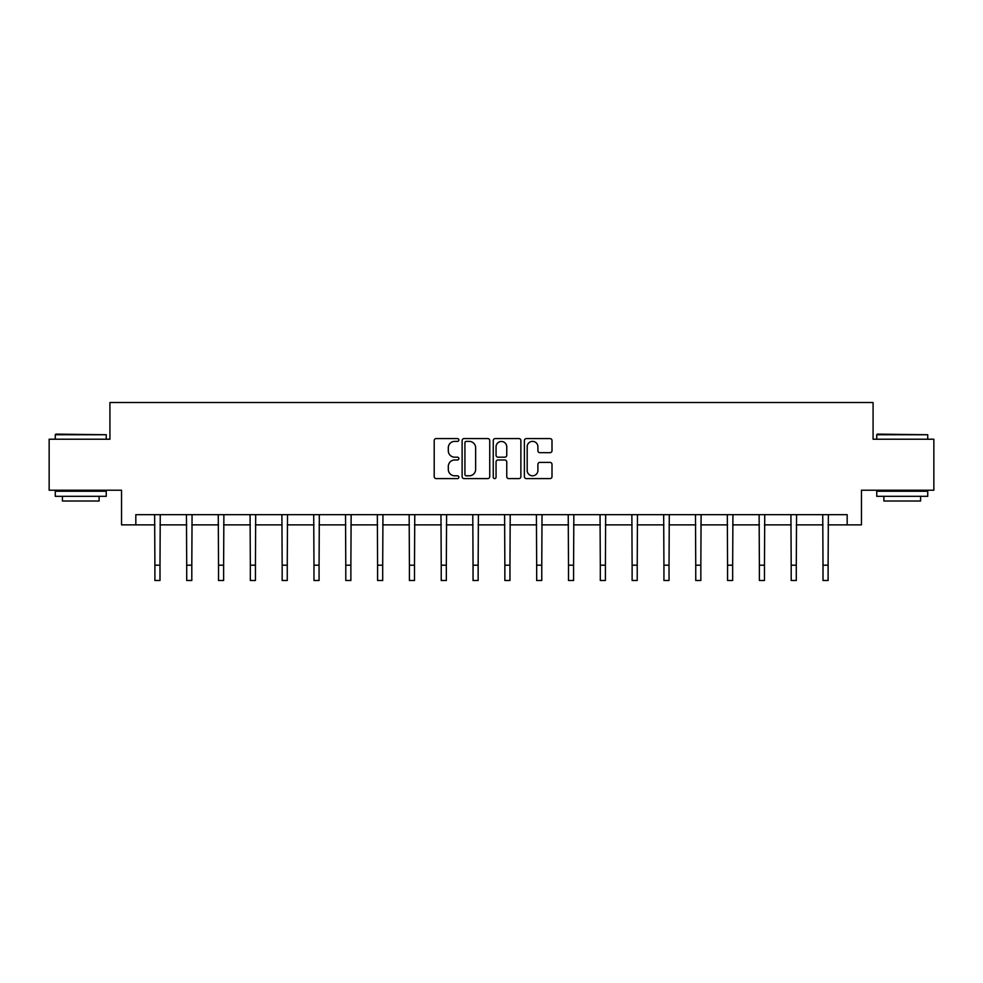 <?xml version="1.0" encoding="UTF-8"?>
<svg xmlns="http://www.w3.org/2000/svg" width="983" height="983" viewBox="0 0 983 983"><rect width="100%" height="100%" fill="white"/><g stroke="black" fill="none" stroke-linecap="round" stroke-linejoin="round"><path stroke-width="1.47" d="M458.864 439.979A1.401 1.401 0 0 0 457.464 438.578L436.194 438.578A2.003 2.003 0 0 0 434.203 440.581L434.203 476.608A2.003 2.003 0 0 0 436.194 478.61L457.464 478.61A1.401 1.401 0 0 0 458.864 477.21A1.401 1.401 0 0 0 457.464 475.809L454.711 475.809A6.402 6.402 0 0 1 448.309 469.407L448.309 466.397A6.402 6.402 0 0 1 454.711 459.995L457.464 459.995A1.401 1.401 0 0 0 458.864 458.594A1.401 1.401 0 0 0 457.464 457.193L454.711 457.193A6.402 6.402 0 0 1 448.309 450.792L448.309 447.781A6.402 6.402 0 0 1 454.711 441.379L457.464 441.379A1.401 1.401 0 0 0 458.864 439.979M550.001 452.684A2.003 2.003 0 0 0 552.004 450.681L552.004 440.581A2.003 2.003 0 0 0 550.001 438.578L526.384 438.578A2.003 2.003 0 0 0 524.381 440.581L524.381 476.608A2.003 2.003 0 0 0 526.384 478.61L550.001 478.61A2.003 2.003 0 0 0 552.004 476.608L552.004 464.394A2.003 2.003 0 0 0 550.001 462.403L539.888 462.403A2.003 2.003 0 0 0 537.898 464.394L537.898 470.452A5.357 5.357 0 0 1 532.54 475.809A5.357 5.357 0 0 1 527.183 470.452L527.183 446.737A5.357 5.357 0 0 1 532.54 441.379A5.357 5.357 0 0 1 537.898 446.737L537.898 450.681A2.003 2.003 0 0 0 539.888 452.684L550.001 452.684M135.826 524.873L135.826 514.674L847.174 514.674L847.174 524.873L861.452 524.873L861.452 490.21L933.85 490.21L933.85 439.217L873.076 439.217L873.076 402.514L109.924 402.514L109.924 439.217L49.15 439.217L49.15 490.21L121.548 490.21L121.548 524.873L154.896 524.873M489.743 440.581A2.003 2.003 0 0 0 487.752 438.578L464.123 438.578A2.003 2.003 0 0 0 462.121 440.581L462.121 476.608A2.003 2.003 0 0 0 464.123 478.61L487.752 478.61A2.003 2.003 0 0 0 489.743 476.608L489.743 440.581M495.248 438.578L518.877 438.578A2.003 2.003 0 0 1 520.879 440.581L520.879 476.608A2.003 2.003 0 0 1 518.877 478.61L508.764 478.61A2.003 2.003 0 0 1 506.761 476.608L506.761 461.998A2.003 2.003 0 0 0 504.758 459.995L498.062 459.995A2.003 2.003 0 0 0 496.059 461.998L496.059 477.21A1.401 1.401 0 0 1 494.658 478.61A1.401 1.401 0 0 1 493.257 477.21L493.257 440.581A2.003 2.003 0 0 1 495.248 438.578M159.996 524.873L186.709 524.873M191.808 524.873L218.521 524.873M223.62 524.873L250.333 524.873M255.433 524.873L282.158 524.873M287.257 524.873L313.97 524.873M319.07 524.873L345.783 524.873M350.882 524.873L377.595 524.873M382.694 524.873L409.419 524.873M414.507 524.873L441.232 524.873M446.331 524.873L473.044 524.873M478.143 524.873L504.857 524.873M509.956 524.873L536.669 524.873M541.768 524.873L568.493 524.873M573.581 524.873L600.306 524.873M605.405 524.873L632.118 524.873M637.217 524.873L663.93 524.873M669.03 524.873L695.743 524.873M700.842 524.873L727.567 524.873M732.667 524.873L759.38 524.873M764.479 524.873L791.192 524.873M796.291 524.873L823.004 524.873M828.104 524.873L847.174 524.873M466.323 441.379A1.401 1.401 0 0 0 464.922 442.78L464.922 474.408A1.401 1.401 0 0 0 466.323 475.809L469.235 475.809A6.402 6.402 0 0 0 475.637 469.407L475.637 447.781A6.402 6.402 0 0 0 469.235 441.379L466.323 441.379M506.761 446.835A5.357 5.357 0 0 0 501.404 441.478A5.357 5.357 0 0 0 496.059 446.835L496.059 455.19A2.003 2.003 0 0 0 498.062 457.193L504.758 457.193A2.003 2.003 0 0 0 506.761 455.19L506.761 446.835M154.638 514.674L154.896 565.2L159.996 565.2L160.254 514.674M154.896 565.2L154.896 580.486L159.996 580.486L159.996 565.2M55.884 434.117L106.25 434.732L55.269 434.732L55.884 434.117M80.766 496.329L55.269 496.329L55.269 491.23L106.25 491.23L106.25 496.329L80.766 496.329M99.111 496.329L99.111 501.011L62.408 501.011L62.408 496.329M877.352 434.117L927.731 434.732L876.75 434.732L877.352 434.117M902.234 496.329L876.75 496.329L876.75 491.23L927.731 491.23L927.731 496.329L902.234 496.329M920.592 496.329L920.592 501.011L883.889 501.011L883.889 496.329M186.451 514.674L186.709 565.2L191.808 565.2L192.066 514.674M186.709 565.2L186.709 580.486L191.808 580.486L191.808 565.2M218.263 514.674L218.521 565.2L223.62 565.2L223.878 514.674M218.521 565.2L218.521 580.486L223.62 580.486L223.62 565.2M250.075 514.674L250.333 565.2L255.433 565.2L255.691 514.674M250.333 565.2L250.333 580.486L255.433 580.486L255.433 565.2M281.9 514.674L282.158 565.2L287.257 565.2L287.515 514.674M282.158 565.2L282.158 580.486L287.257 580.486L287.257 565.2M313.712 514.674L313.97 565.2L319.07 565.2L319.328 514.674M313.97 565.2L313.97 580.486L319.07 580.486L319.07 565.2M345.524 514.674L345.783 565.2L350.882 565.2L351.14 514.674M345.783 565.2L345.783 580.486L350.882 580.486L350.882 565.2M377.337 514.674L377.595 565.2L382.694 565.2L382.952 514.674M377.595 565.2L377.595 580.486L382.694 580.486L382.694 565.2M409.149 514.674L409.419 565.2L414.507 565.2L414.765 514.674M409.419 565.2L409.419 580.486L414.507 580.486L414.507 565.2M440.974 514.674L441.232 565.2L446.331 565.2L446.589 514.674M441.232 565.2L441.232 580.486L446.331 580.486L446.331 565.2M472.786 514.674L473.044 565.2L478.143 565.2L478.402 514.674M473.044 565.2L473.044 580.486L478.143 580.486L478.143 565.2M504.598 514.674L504.857 565.2L509.956 565.2L510.214 514.674M504.857 565.2L504.857 580.486L509.956 580.486L509.956 565.2M536.411 514.674L536.669 565.2L541.768 565.2L542.026 514.674M536.669 565.2L536.669 580.486L541.768 580.486L541.768 565.2M568.235 514.674L568.493 565.2L573.581 565.2L573.851 514.674M568.493 565.2L568.493 580.486L573.581 580.486L573.581 565.2M600.048 514.674L600.306 565.2L605.405 565.2L605.663 514.674M600.306 565.2L600.306 580.486L605.405 580.486L605.405 565.2M631.86 514.674L632.118 565.2L637.217 565.2L637.475 514.674M632.118 565.2L632.118 580.486L637.217 580.486L637.217 565.2M663.672 514.674L663.93 565.2L669.03 565.2L669.288 514.674M663.93 565.2L663.93 580.486L669.03 580.486L669.03 565.2M695.485 514.674L695.743 565.2L700.842 565.2L701.1 514.674M695.743 565.2L695.743 580.486L700.842 580.486L700.842 565.2M727.309 514.674L727.567 565.2L732.667 565.2L732.925 514.674M727.567 565.2L727.567 580.486L732.667 580.486L732.667 565.2M759.122 514.674L759.38 565.2L764.479 565.2L764.737 514.674M759.38 565.2L759.38 580.486L764.479 580.486L764.479 565.2M790.934 514.674L791.192 565.2L796.291 565.2L796.549 514.674M791.192 565.2L791.192 580.486L796.291 580.486L796.291 565.2M822.746 514.674L823.004 565.2L828.104 565.2L828.362 514.674M823.004 565.2L823.004 580.486L828.104 580.486L828.104 565.2M55.269 439.217L55.269 434.732M66.893 491.23L66.893 490.21M94.626 491.23L94.626 490.21M106.25 439.217L106.25 434.732M876.75 439.217L876.75 434.732M888.374 491.23L888.374 490.21M916.107 491.23L916.107 490.21M927.731 439.217L927.731 434.732"/></g></svg>
